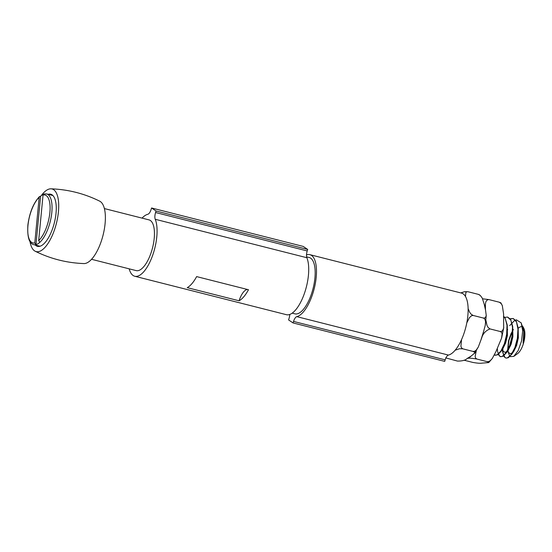 <?xml version="1.0" encoding="UTF-8"?>
<svg xmlns="http://www.w3.org/2000/svg" width="552" height="552" viewBox="0 0 552 552"><rect width="100%" height="100%" fill="white"/><g stroke="black" fill="none" stroke-linecap="round" stroke-linejoin="round"><path stroke-width="0.83" d="M446.009 357.965L457.47 361.077C462.196 361.125 465.412 360.277 467.096 358.538L467.689 358.331A30.884 12.116 -75.8 0 0 471.284 355.964L474.63 353.087L474.506 352.217L473.14 351.452L474.734 351.238L476.176 350.161L478.294 347.035L481.323 338.976A30.884 12.116 -75.8 0 0 483.649 331.303L485.242 325.369L485.56 321.733L484.884 319.118L483.593 318.097L485.415 317.738L486.243 315.516L485.443 309.348A30.884 12.116 -75.8 0 0 484.173 304.048L482.227 298.052L480.385 295.561L478.377 294.368L479.474 294.851M468.13 308.637L469.8 312.535L471.215 314.281L473.223 315.468L471.629 315.682L469.524 317.524L466.799 322.851M461.562 339.563L460.906 346.166L461.479 347.808L462.769 348.823L459.457 348.754L455.145 350.209M460.789 292.919L464.556 291.691L468.006 291.739L466.702 291.78L465.874 292.463L465.467 296.452M468.006 291.739L478.377 294.368M471.284 355.964L467.406 358.345M462.769 348.823L473.14 351.452M483.649 331.303L481.061 339.563M473.223 315.468L483.593 318.097M484.173 304.048L485.463 309.927M507.04 325.549L507.371 326.97M495.061 355.288L497.904 354.674L501.016 351.341L505.232 342.04L507.157 332.573L507.247 325.004L507.412 335.561L505.618 343.047L503.044 348.353L501.409 350.258M512.484 326.929L512.815 328.35M497.317 348.464L497.614 351.817L499.65 356.206L500.643 356.709L503.086 356.219L506.46 352.721L510.483 344.027L512.532 334.595L512.691 326.377L512.891 336.699L511.138 344.213L508.316 349.982L505.294 352.493L503.003 351.113L502.313 348.629M507.109 329.468L507.385 329.033M517.928 328.309L518.259 329.73M502.81 347.622L502.989 352.762L504.907 357.42L506.087 358.089L508.275 357.737L511.904 354.101L515.727 346.007L517.893 336.616L518.135 327.764L518.362 337.838L516.658 345.373L513.933 351.113L510.828 353.853L508.502 352.597L507.695 349.526L508.53 340.812L511.117 333.491L512.829 330.413M523.807 331.51L523.834 338.976L523.103 343.199L523.807 331.51L521.205 322.892L522.696 330.689L521.564 340.922L518.218 350.506L513.795 356.385L509.91 356.654L507.874 351.327M507.681 329.606L507.033 330.965M518.135 327.764L516.244 321.043L513.222 318.511L510.089 318.911M512.691 326.377L510.607 319.346L507.661 317.103M507.247 325.004L504.963 317.676L503.679 316.386M289.765 314.447A6.486 2.546 -75.8 0 1 289.055 318.4L288.579 319.918L293.057 322.941L444.698 361.381L445.174 359.863A6.486 2.546 104.2 0 1 448.445 355.081A31.981 12.544 -75.8 0 0 466.564 324.003A31.981 12.544 -75.8 0 0 461.527 293.105L309.886 254.665A31.981 12.544 -75.8 0 0 306.512 254.914M464.032 360.194L472.85 362.429C477.466 363.23 480.516 363.464 481.999 363.133L488.692 362.574L487.202 361.663L488.844 361.512L490.397 360.559L492.253 358.545L495.931 351.624L501.54 338.21L502.113 334.022L501.658 332.511L500.416 331.559L502.389 330.986L503.666 328.157L503.59 313.95L502.327 305.663L501.168 303.572L499.284 302.213L500.906 302.875L502.237 305.428M485.932 320.346L487.002 325.473L488.168 327.564L490.052 328.93C485.525 330.613 482.614 333.967 481.323 338.976M476.272 350.692L475.134 356.571L475.596 358.082L476.831 359.035C472.215 358.241 469.166 358.006 467.689 358.331M482.6 298.804L488.913 299.584C484.518 299.853 485.546 305.815 485.443 309.348M488.913 299.584L499.284 302.213M476.831 359.035L487.202 361.663M490.052 328.93L500.416 331.559M503.686 316.524L505.252 318.483L507.012 325.238L506.674 334.319L504.418 343.668L500.857 351.134L496.917 355.019L494.351 355.026M504.542 317.4L507.523 317.062L510.876 320.208L512.497 327.177L512.021 336.347L509.655 345.628L506.039 352.9L502.106 356.502L500.388 356.64L498.173 354.487M509.986 318.78L513.153 318.497L516.493 321.954L517.976 329.123L517.362 338.369L514.885 347.587L511.214 354.653L507.302 357.965L505.832 358.02L504.148 356.785L502.61 351.748L502.52 348.222M507.074 330.248L507.364 329.647M509.689 325.618L514.395 320.698L516.396 319.829L521.205 322.892M515.464 320.208A20.058 7.866 104.2 0 1 516.396 319.829M44.477 193.952L43.049 195.008L38.668 240.624L39.834 242.335A26.165 10.26 -75.8 0 0 51.522 214.949A26.165 10.26 -75.8 0 0 46.651 193.931L52.895 195.518M39.178 197.312L39.558 196.505L40.606 196.257L35.963 244.639L34.797 242.921L39.178 197.312A24.709 9.694 104.2 0 0 27.959 225.492A24.709 9.694 104.2 0 0 34.797 242.921M43.263 194.394A26.165 10.26 -75.8 0 0 40.606 196.257M39.558 196.505C33.493 202.915 29.601 212.382 27.89 224.892C27.172 237.001 29.139 243.591 33.789 244.653A26.165 10.26 -75.8 0 0 35.963 244.639A26.165 10.26 -75.8 0 0 39.834 242.335M507.805 350.327L508.937 340.384L512.822 330.517M513.056 330.124L513.422 329.544M522.661 326.108L524.4 334.084L523.103 343.199M513.795 356.385L517.61 353.611A14.242 5.589 -75.8 0 0 523.882 341.909A14.242 5.589 -75.8 0 0 523.945 328.633L523.165 326.998M523.551 327.936A14.242 5.589 -75.8 0 0 523.054 327.343M521.93 326.715A14.242 5.589 -75.8 0 0 518.797 327.888M35.155 251.215C50.522 258.819 66.771 262.938 83.904 263.573A32.299 12.668 -75.8 0 0 103.045 235.235A32.299 12.668 -75.8 0 0 99.719 201.176C84.352 193.566 68.103 189.446 50.97 188.818A32.299 12.668 -75.8 0 0 50.632 188.818A32.299 12.668 -75.8 0 0 41.152 195.781M30.029 241.7A32.299 12.668 -75.8 0 0 35.142 251.208A32.299 12.668 -75.8 0 0 56.387 223.415A32.299 12.668 -75.8 0 0 50.97 188.818M35.314 245.047A26.889 10.55 -75.8 0 0 37.502 246.344A26.889 10.55 -75.8 0 0 54.331 222.87A26.889 10.55 -75.8 0 0 50.715 194.214A26.889 10.55 -75.8 0 0 49.535 194.09A26.889 10.55 -75.8 0 0 48.176 194.318M104.397 208.573L149.04 219.889A26.165 10.26 104.2 0 1 152.559 247.772A26.165 10.26 104.2 0 1 136.178 270.611L91.535 259.295M129.189 268.838A31.981 12.544 -75.8 0 0 134.75 276.248L286.391 314.688A31.981 12.544 -75.8 0 0 304.159 294.14A31.981 12.544 -75.8 0 0 306.877 257.722A6.486 2.546 104.2 0 1 307.216 250.96L155.581 212.52L156.05 211.002L151.579 207.98L151.103 209.491A6.486 2.546 -75.8 0 1 147.826 214.273A31.981 12.544 -75.8 0 0 142.05 218.116M134.75 276.248A31.981 12.544 -75.8 0 0 152.518 255.7A31.981 12.544 -75.8 0 0 155.236 219.282L306.877 257.722M155.581 212.52A6.486 2.546 -75.8 0 0 155.236 219.282M306.622 256.839L309.168 257.487A29.07 11.406 104.2 0 1 314.626 280.54A29.07 11.406 104.2 0 1 301.875 311.004A29.07 11.406 104.2 0 1 294.878 313.846L292.174 313.156M293.057 322.941L293.533 321.423L445.174 359.863M448.445 355.081L296.803 316.641A6.486 2.546 -75.8 0 0 293.533 321.423M296.803 316.641A31.981 12.544 -75.8 0 0 314.923 285.556A31.981 12.544 -75.8 0 0 309.886 254.665M307.216 250.96L307.692 249.442L303.22 246.42L151.579 207.98M187.238 287.647A31.981 12.544 -75.8 0 0 196.629 276.6L248.476 289.738A31.981 12.544 104.2 0 1 239.078 300.785L187.238 287.647M247.662 289.531A15.408 6.044 -75.8 0 0 239.078 300.785M156.05 211.002L307.692 249.442M43.049 195.008A24.709 9.694 104.2 0 1 49.887 212.444A24.709 9.694 104.2 0 1 38.668 240.624M474.368 353.584L478.287 347.035M485.346 324.762L486.25 315.233M479.343 294.761L479.764 295.044M445.712 357.765L446.133 358.055M503.044 348.353L501.016 351.348M508.489 349.733L506.46 352.721M513.933 351.113L511.904 354.101M488.796 362.505L492.253 358.545M501.678 337.748L503.776 327.446M43.905 193.945L46.651 193.931M33.789 244.653L40.041 246.24M502.61 351.748L502.251 348.153"/></g></svg>
